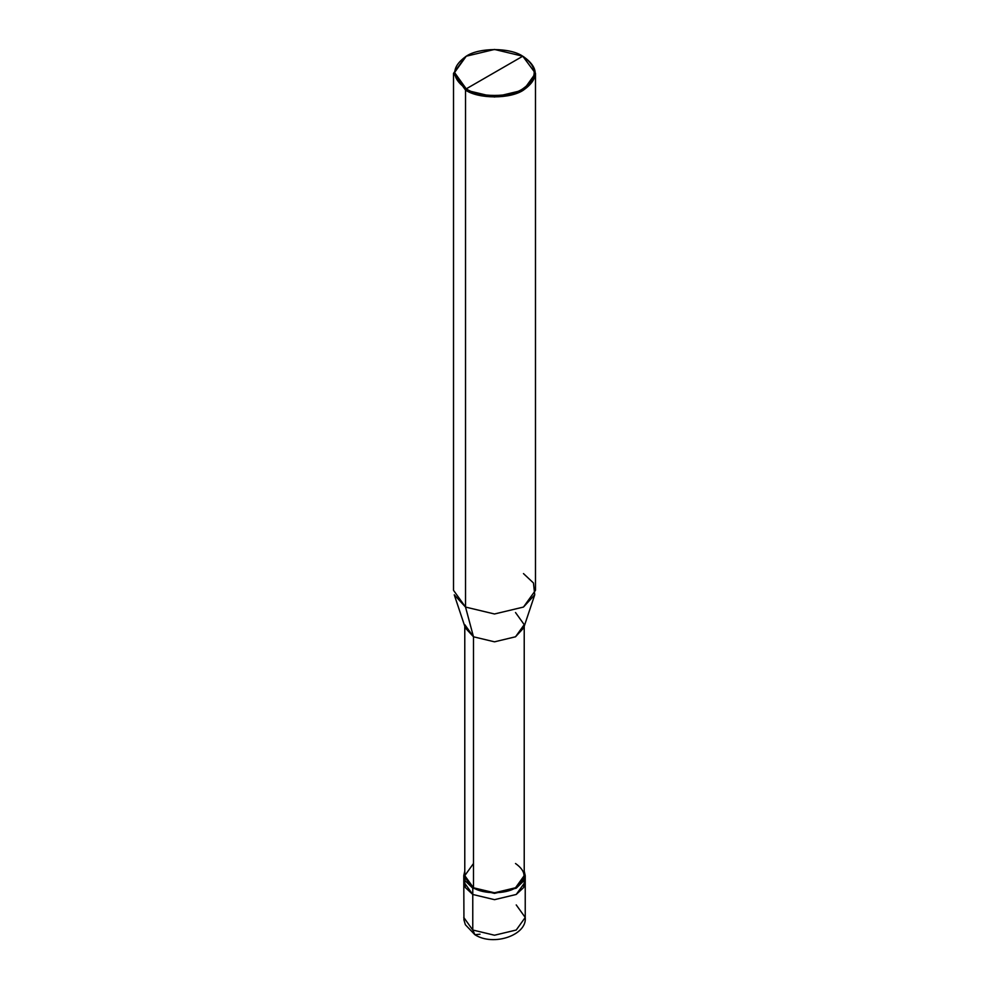<?xml version="1.0" encoding="UTF-8"?>
<svg xmlns="http://www.w3.org/2000/svg" width="989" height="989" viewBox="0 0 989 989"><rect width="100%" height="100%" fill="white"/><g stroke="black" fill="none" stroke-linecap="round" stroke-linejoin="round"><path stroke-width="1.48" d="M463.767 875.648L472.767 888.196L464.978 880.581L464.781 871.099L463.767 875.648L463.94 919.894L465.362 924.727L474.893 934.716L472.767 930.019L463.767 917.471L472.767 930.019L472.767 894.464L463.767 881.916L472.767 894.464L494.5 899.669L516.233 894.464L523.651 887.541L524.751 878.776L523.651 887.541L516.233 894.464L494.5 899.669L472.767 894.464L472.767 930.019L474.893 934.716L480.011 934.209M472.767 894.464L465.349 887.541L464.249 878.776L465.349 887.541L472.767 894.464L494.5 899.669L516.233 894.464L525.233 881.916L516.233 894.464L494.5 899.669L472.767 894.464L472.767 888.196L472.767 894.464M474.893 934.716C493.523 946.757 527.31 935.038 525.233 917.471L516.233 930.019L494.5 935.223L472.767 930.019L494.5 935.223L516.233 930.019L525.233 917.471L516.233 904.923M464.781 624.665L473.484 636.792L465.325 627.916L454.26 594.809L465.522 607.061L465.522 90.086L453.518 73.359L465.522 56.62L453.518 73.359L465.522 90.086L494.5 97.021L523.478 90.086L535.482 73.359L522.761 56.212C538.004 67.079 538.004 77.958 522.761 88.837C510.04 97.639 478.96 97.639 466.239 88.837L522.761 56.212L494.5 49.45L466.239 56.212L454.544 72.518L466.239 88.837L465.522 90.086L465.522 607.061L473.484 636.792L473.484 887.776L472.767 888.196L494.5 893.388L516.233 888.196L525.233 875.648L524.219 871.099L524.022 880.581L516.233 888.196L494.5 893.388L472.767 888.196L473.484 887.776L464.781 875.648L464.781 626.309M473.484 863.508L464.781 875.648L473.484 887.776C482.941 894.316 506.059 894.316 515.516 887.776C526.84 879.691 526.84 871.606 515.516 863.508M524.219 626.309L524.219 875.648L515.516 887.776L494.5 892.795L473.484 887.776L473.484 636.792L465.522 607.061L453.518 590.322L453.518 73.359M466.239 88.837C450.996 77.958 450.996 67.079 466.239 56.212C478.96 47.41 510.04 47.41 522.761 56.212L466.239 88.837C478.96 97.639 510.04 97.639 522.761 88.837C538.004 77.958 538.004 67.079 522.761 56.212L523.478 56.62C539.116 67.784 539.116 78.935 523.478 90.086C510.435 99.11 478.565 99.11 465.522 90.086L466.239 88.837M535.482 73.359L535.482 590.322L523.478 607.061L494.5 613.984L465.522 607.061L494.5 613.984L523.478 607.061L534.74 594.809L523.676 627.916L515.516 636.792L494.5 641.824L473.484 636.792L494.5 641.824L515.516 636.792L524.219 624.665L515.516 612.537M534.74 594.809L533.454 582.966L523.478 573.595M525.233 917.471L525.233 875.648M523.478 56.62L522.761 56.212"/></g></svg>
